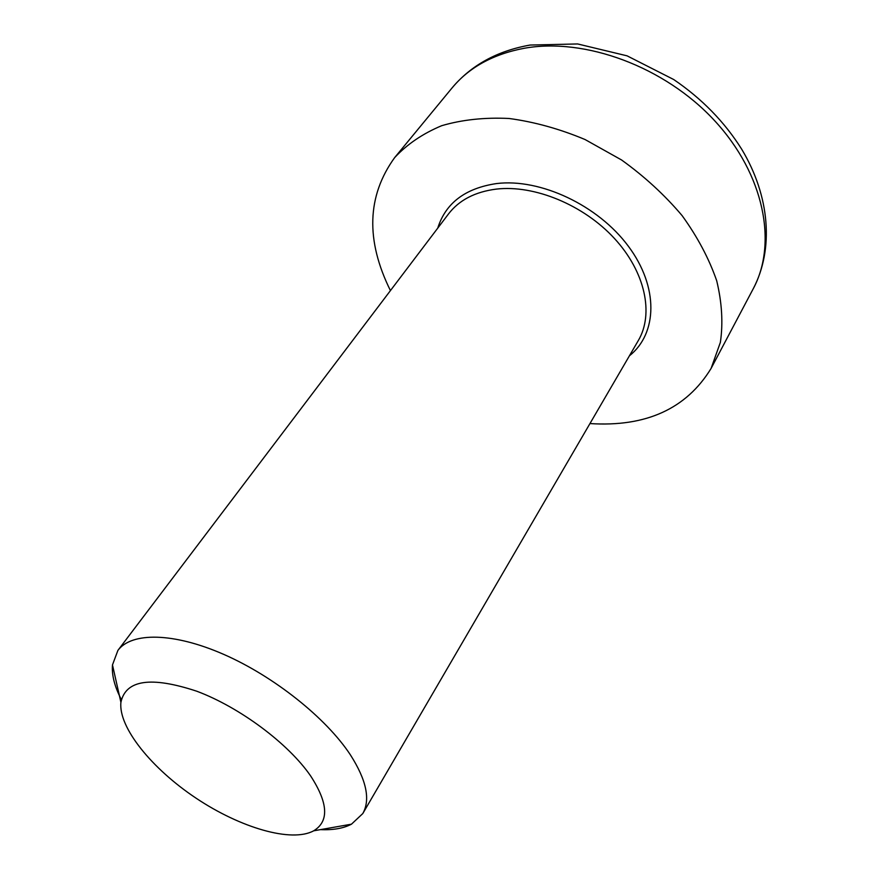 <?xml version="1.0" encoding="UTF-8"?>
<svg xmlns="http://www.w3.org/2000/svg" width="879" height="879" viewBox="0 0 879 879"><rect width="100%" height="100%" fill="white"/><g stroke="black" fill="none" stroke-linecap="round" stroke-linejoin="round"><path stroke-width="1.32" d="M320.472 829.622C333.097 830.194 343.436 828.381 351.468 824.183L362.774 813.58C370.619 799.637 366.466 780.025 350.325 754.753C326.109 717.978 274.083 676.445 223.826 654.426C173.515 632.342 131.575 631.979 117.907 650.394L112.479 664.909C111.633 675.039 114.6 686.609 121.368 699.607M589.952 423.568C645.977 427.172 686.356 408.801 711.089 368.433L720.373 342.37C723.186 323.065 721.956 302.53 716.704 280.764C709.067 258.69 697.541 236.978 682.126 215.63C664.689 194.995 644.494 176.448 621.552 159.967L585.029 139.519C559.516 128.85 534.179 121.84 509.029 118.478C484.582 117.303 462.145 119.698 441.719 125.686C422.876 133.542 407.197 144.178 394.682 157.572C366.95 195.94 365.532 240.286 390.43 290.597M310.639 775.948C328.23 803.076 329.24 821.371 313.66 830.82C291.498 842.862 240.494 827.853 196.182 798.253C151.814 768.751 118.324 727.449 120.906 702.365C125.675 679.808 150.957 676.083 196.742 691.213C239.78 707.276 288.499 743.667 310.639 775.948M117.907 650.394L448.466 213.982C459.124 200.093 475.099 191.798 496.393 189.095C534.421 184.667 583.656 204.917 614.465 238.495C645.373 272.05 654.042 313.913 638.33 340.514L362.774 813.58M629.408 355.819C657.492 333.526 658.898 287.125 628.353 246.219C598.05 205.257 540.332 178.195 496.58 183.557C465.255 188.216 445.642 203.071 437.764 228.1M524.269 48.268C584.931 37.303 664.755 66.672 714.528 120.588C764.444 174.46 777.629 243.527 753.248 288.73C774.014 249.207 770.015 196.127 741.634 149.122C724.56 121.939 701.914 98.745 673.71 79.528L627.079 55.838L577.624 43.95L530.081 45.049C497.129 50.916 471.1 65.233 452.015 87.988C469.023 67.397 493.108 54.157 524.269 48.268M313.66 830.82L351.468 824.183M120.906 702.365L112.479 664.909M452.015 87.988L394.682 157.572M753.248 288.73L711.089 368.433"/></g></svg>
